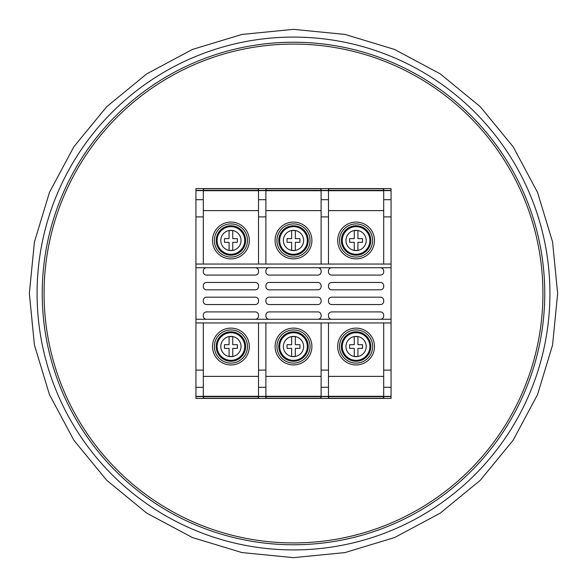 <?xml version="1.0" encoding="UTF-8"?>
<svg xmlns="http://www.w3.org/2000/svg" width="587" height="587" viewBox="0 0 587 587"><rect width="100%" height="100%" fill="white"/><g stroke="black" fill="none" stroke-linecap="round" stroke-linejoin="round"><path stroke-width="0.88" d="M230.911 332.726A13.809 13.809 0 0 1 244.72 346.528A13.809 13.809 0 0 1 230.911 360.337A13.809 13.809 0 0 1 217.109 346.528A13.809 13.809 0 0 1 230.911 332.726A13.809 13.809 0 0 0 217.109 346.528A13.809 13.809 0 0 0 230.911 360.337M293.5 332.726A13.809 13.809 0 0 1 307.309 346.528A13.809 13.809 0 0 1 293.5 360.337A13.809 13.809 0 0 1 279.691 346.528A13.809 13.809 0 0 1 293.5 332.726A13.809 13.809 0 0 0 279.691 346.528A13.809 13.809 0 0 0 293.5 360.337M356.089 332.726A13.809 13.809 0 0 1 369.891 346.528A13.809 13.809 0 0 1 356.089 360.337A13.809 13.809 0 0 1 342.28 346.528A13.809 13.809 0 0 1 356.089 332.726A13.809 13.809 0 0 0 342.28 346.528A13.809 13.809 0 0 0 356.089 360.337M356.089 226.663A13.809 13.809 0 0 1 369.891 240.472A13.809 13.809 0 0 1 356.089 254.274A13.809 13.809 0 0 1 342.28 240.472A13.809 13.809 0 0 1 356.089 226.663A13.809 13.809 0 0 0 342.28 240.472A13.809 13.809 0 0 0 356.089 254.274M293.5 226.663A13.809 13.809 0 0 1 307.309 240.472A13.809 13.809 0 0 1 293.5 254.274A13.809 13.809 0 0 1 279.691 240.472A13.809 13.809 0 0 1 293.5 226.663A13.809 13.809 0 0 0 279.691 240.472A13.809 13.809 0 0 0 293.5 254.274M230.911 226.663A13.809 13.809 0 0 1 244.72 240.472A13.809 13.809 0 0 1 230.911 254.274A13.809 13.809 0 0 1 217.109 240.472A13.809 13.809 0 0 1 230.911 226.663A13.809 13.809 0 0 0 217.109 240.472A13.809 13.809 0 0 0 230.911 254.274M293.5 363.096A16.568 16.568 0 0 1 276.932 346.528A16.568 16.568 0 0 1 293.5 329.96A16.568 16.568 0 0 1 310.068 346.528A16.568 16.568 0 0 1 293.5 363.096M293.5 331.802A14.726 14.726 0 0 0 278.774 346.528A14.726 14.726 0 0 0 293.5 361.254A14.726 14.726 0 0 0 308.226 346.528A14.726 14.726 0 0 0 293.5 331.802M356.089 363.096A16.568 16.568 0 0 1 339.521 346.528A16.568 16.568 0 0 1 356.089 329.96A16.568 16.568 0 0 1 372.65 346.528A16.568 16.568 0 0 1 356.089 363.096M356.089 331.802A14.726 14.726 0 0 0 341.363 346.528A14.726 14.726 0 0 0 356.089 361.254A14.726 14.726 0 0 0 370.815 346.528A14.726 14.726 0 0 0 356.089 331.802M230.911 257.04A16.568 16.568 0 0 1 214.35 240.472A16.568 16.568 0 0 1 230.911 223.904A16.568 16.568 0 0 1 247.479 240.472A16.568 16.568 0 0 1 230.911 257.04M230.911 225.746A14.726 14.726 0 0 0 216.185 240.472A14.726 14.726 0 0 0 230.911 255.198A14.726 14.726 0 0 0 245.637 240.472A14.726 14.726 0 0 0 230.911 225.746M293.5 257.04A16.568 16.568 0 0 1 276.932 240.472A16.568 16.568 0 0 1 293.5 223.904A16.568 16.568 0 0 1 310.068 240.472A16.568 16.568 0 0 1 293.5 257.04M293.5 225.746A14.726 14.726 0 0 0 278.774 240.472A14.726 14.726 0 0 0 293.5 255.198A14.726 14.726 0 0 0 308.226 240.472A14.726 14.726 0 0 0 293.5 225.746M356.089 257.04A16.568 16.568 0 0 1 339.521 240.472A16.568 16.568 0 0 1 356.089 223.904A16.568 16.568 0 0 1 372.65 240.472A16.568 16.568 0 0 1 356.089 257.04M356.089 225.746A14.726 14.726 0 0 0 341.363 240.472A14.726 14.726 0 0 0 356.089 255.198A14.726 14.726 0 0 0 370.815 240.472A14.726 14.726 0 0 0 356.089 225.746M230.911 363.096A16.568 16.568 0 0 1 214.35 346.528A16.568 16.568 0 0 1 230.911 329.96A16.568 16.568 0 0 1 247.479 346.528A16.568 16.568 0 0 1 230.911 363.096M230.911 331.802A14.726 14.726 0 0 0 216.185 346.528A14.726 14.726 0 0 0 230.911 361.254A14.726 14.726 0 0 0 245.637 346.528A14.726 14.726 0 0 0 230.911 331.802M230.911 364.938A18.41 18.41 0 0 0 249.321 346.528A18.41 18.41 0 0 0 230.911 328.118A18.41 18.41 0 0 0 212.509 346.528A18.41 18.41 0 0 0 230.911 364.938M293.5 364.938A18.41 18.41 0 0 0 311.91 346.528A18.41 18.41 0 0 0 293.5 328.118A18.41 18.41 0 0 0 275.09 346.528A18.41 18.41 0 0 0 293.5 364.938M356.089 364.938A18.41 18.41 0 0 0 374.491 346.528A18.41 18.41 0 0 0 356.089 328.118A18.41 18.41 0 0 0 337.679 346.528A18.41 18.41 0 0 0 356.089 364.938M356.089 258.882A18.41 18.41 0 0 0 374.491 240.472A18.41 18.41 0 0 0 356.089 222.062A18.41 18.41 0 0 0 337.679 240.472A18.41 18.41 0 0 0 356.089 258.882M293.5 258.882A18.41 18.41 0 0 0 311.91 240.472A18.41 18.41 0 0 0 293.5 222.062A18.41 18.41 0 0 0 275.09 240.472A18.41 18.41 0 0 0 293.5 258.882M230.911 258.882A18.41 18.41 0 0 0 249.321 240.472A18.41 18.41 0 0 0 230.911 222.062A18.41 18.41 0 0 0 212.509 240.472A18.41 18.41 0 0 0 230.911 258.882M293.5 544.765A251.265 251.265 0 0 0 544.765 293.5A251.265 251.265 0 0 0 293.5 42.235A251.265 251.265 0 0 0 42.235 293.5A251.265 251.265 0 0 0 293.5 544.765A251.265 251.265 0 0 1 42.235 293.5A251.265 251.265 0 0 1 293.5 42.235M232.753 238.63L232.753 230.515L229.077 230.515L229.077 238.63L224.469 238.63L224.469 242.314L229.077 242.314L229.077 250.429L232.753 250.429L232.753 242.314L237.353 242.314L237.353 238.63L232.753 238.63M299.942 238.63L295.342 238.63L295.342 230.515L291.658 230.515L291.658 238.63L287.058 238.63L287.058 242.314L291.658 242.314L291.658 250.429L295.342 250.429L295.342 242.314L299.942 242.314L299.942 238.63M354.247 242.314L354.247 250.429L357.923 250.429L357.923 242.314L362.531 242.314L362.531 238.63L357.923 238.63L357.923 230.515L354.247 230.515L354.247 238.63L349.647 238.63L349.647 242.314L354.247 242.314M349.647 348.37L354.247 348.37L354.247 356.485L357.923 356.485L357.923 348.37L362.531 348.37L362.531 344.686L357.923 344.686L357.923 336.571L354.247 336.571L354.247 344.686L349.647 344.686L349.647 348.37M295.342 344.686L295.342 336.571L291.658 336.571L291.658 344.686L287.058 344.686L287.058 348.37L291.658 348.37L291.658 356.485L295.342 356.485L295.342 348.37L299.942 348.37L299.942 344.686L295.342 344.686M224.469 348.37L229.077 348.37L229.077 356.485L232.753 356.485L232.753 348.37L237.353 348.37L237.353 344.686L232.753 344.686L232.753 336.571L229.077 336.571L229.077 344.686L224.469 344.686L224.469 348.37M258.522 376.377L203.3 376.377M321.111 376.377L265.889 376.377M383.7 376.377L328.478 376.377M328.478 210.623L383.7 210.623M265.889 210.623L321.111 210.623M203.3 210.623L258.522 210.623M203.3 264.047L258.522 264.047L258.522 190.716L203.3 190.716L203.3 264.047L195.941 264.047L195.941 319.269L255.308 319.269A3.221 3.221 0 0 0 258.522 316.048L258.522 315.124A3.221 3.221 0 0 0 255.308 311.91L206.521 311.91A3.221 3.221 0 0 0 203.3 315.124L203.3 316.048A3.221 3.221 0 0 0 206.521 319.269M265.889 264.047L321.111 264.047L321.111 190.716L265.889 190.716L265.889 264.047L258.522 264.047M383.7 322.953L328.478 322.953L328.478 396.284L383.7 396.284L383.7 322.953L391.059 322.953L391.059 398.426L195.941 398.426L195.941 396.629L391.059 396.629M321.111 322.953L265.889 322.953L265.889 396.284L321.111 396.284L321.111 322.953L328.478 322.953M203.3 387.31L195.941 387.31L195.941 322.953L203.3 322.953L203.3 396.284L258.522 396.284L258.522 322.953L265.889 322.953M328.478 216.897L328.478 264.047L383.7 264.047L383.7 190.716L328.478 190.716L328.478 216.897L321.111 216.897M321.111 264.047L328.478 264.047M383.7 264.047L391.059 264.047L391.059 322.953M203.3 216.897L195.941 216.897L195.941 188.574L391.059 188.574L391.059 264.047M195.941 322.953L195.941 319.269M195.941 216.897L195.941 264.047M195.941 387.31L195.941 396.629M203.3 396.658L203.3 398.272L258.522 398.272L258.522 396.658L203.3 396.658M265.889 396.658L265.889 398.272L321.111 398.272L321.111 396.658L265.889 396.658M328.478 396.658L328.478 398.272L383.7 398.272L383.7 396.658L328.478 396.658M258.522 322.953L203.3 322.953M265.889 316.048A3.221 3.221 0 0 0 269.11 319.269L317.89 319.269A3.221 3.221 0 0 0 321.111 316.048L321.111 315.124A3.221 3.221 0 0 0 317.89 311.91L269.11 311.91A3.221 3.221 0 0 0 265.889 315.124L265.889 316.048M328.478 316.048A3.221 3.221 0 0 0 331.692 319.269L380.479 319.269A3.221 3.221 0 0 0 383.7 316.048L383.7 315.124A3.221 3.221 0 0 0 380.479 311.91L331.692 311.91A3.221 3.221 0 0 0 328.478 315.124L328.478 316.048M383.7 270.952A3.221 3.221 0 0 0 380.479 267.731L331.692 267.731A3.221 3.221 0 0 0 328.478 270.952L328.478 271.876A3.221 3.221 0 0 0 331.692 275.09L380.479 275.09A3.221 3.221 0 0 0 383.7 271.876L383.7 270.952M321.111 270.952A3.221 3.221 0 0 0 317.89 267.731L269.11 267.731A3.221 3.221 0 0 0 265.889 270.952L265.889 271.876A3.221 3.221 0 0 0 269.11 275.09L317.89 275.09A3.221 3.221 0 0 0 321.111 271.876L321.111 270.952M258.522 270.952A3.221 3.221 0 0 0 255.308 267.731L206.521 267.731A3.221 3.221 0 0 0 203.3 270.952L203.3 271.876A3.221 3.221 0 0 0 206.521 275.09L255.308 275.09A3.221 3.221 0 0 0 258.522 271.876L258.522 270.952M258.522 301.322L258.522 300.397A3.221 3.221 0 0 0 255.308 297.183L206.521 297.183A3.221 3.221 0 0 0 203.3 300.397L203.3 301.322A3.221 3.221 0 0 0 206.521 304.543L255.308 304.543A3.221 3.221 0 0 0 258.522 301.322M317.89 282.457L269.11 282.457A3.221 3.221 0 0 0 265.889 285.678L265.889 286.603A3.221 3.221 0 0 0 269.11 289.817L317.89 289.817A3.221 3.221 0 0 0 321.111 286.603L321.111 285.678A3.221 3.221 0 0 0 317.89 282.457M203.3 285.678L203.3 286.603A3.221 3.221 0 0 0 206.521 289.817L255.308 289.817A3.221 3.221 0 0 0 258.522 286.603L258.522 285.678A3.221 3.221 0 0 0 255.308 282.457L206.521 282.457A3.221 3.221 0 0 0 203.3 285.678M383.7 301.322L383.7 300.397A3.221 3.221 0 0 0 380.479 297.183L331.692 297.183A3.221 3.221 0 0 0 328.478 300.397L328.478 301.322A3.221 3.221 0 0 0 331.692 304.543L380.479 304.543A3.221 3.221 0 0 0 383.7 301.322M269.11 304.543L317.89 304.543A3.221 3.221 0 0 0 321.111 301.322L321.111 300.397A3.221 3.221 0 0 0 317.89 297.183L269.11 297.183A3.221 3.221 0 0 0 265.889 300.397L265.889 301.322A3.221 3.221 0 0 0 269.11 304.543M328.478 285.678L328.478 286.603A3.221 3.221 0 0 0 331.692 289.817L380.479 289.817A3.221 3.221 0 0 0 383.7 286.603L383.7 285.678A3.221 3.221 0 0 0 380.479 282.457L331.692 282.457A3.221 3.221 0 0 0 328.478 285.678M383.7 190.342L383.7 188.72L328.478 188.72L328.478 190.342L383.7 190.342M321.111 190.342L321.111 188.72L265.889 188.72L265.889 190.342L321.111 190.342M258.522 190.342L258.522 188.72L203.3 188.72L203.3 190.342L258.522 190.342M258.097 190.342L258.522 188.72M203.733 190.342L203.3 188.72M320.678 190.342L321.111 188.72M266.322 190.342L265.889 188.72M383.267 190.342L383.7 188.72M328.903 190.342L328.478 188.72M328.903 396.658L328.478 398.272M383.267 396.658L383.7 398.272M266.315 396.658L265.889 398.272M320.685 396.658L321.111 398.272M203.733 396.658L203.3 398.272M258.097 396.658L258.522 398.272M293.5 44.076A249.424 249.424 0 0 0 44.076 293.5A249.424 249.424 0 0 0 293.5 542.924A249.424 249.424 0 0 0 542.924 293.5A249.424 249.424 0 0 0 293.5 44.076M230.911 356.654A10.126 10.126 0 0 0 232.753 336.571A10.126 10.126 0 0 0 220.793 346.528A10.126 10.126 0 0 0 230.911 356.654M295.342 336.571A10.126 10.126 0 0 0 283.374 346.528A10.126 10.126 0 0 0 295.342 356.485A10.126 10.126 0 0 0 295.342 336.571M356.089 356.654A10.126 10.126 0 0 0 357.923 336.571A10.126 10.126 0 0 0 345.963 346.528A10.126 10.126 0 0 0 356.089 356.654M357.923 230.515A10.126 10.126 0 0 0 345.963 240.472A10.126 10.126 0 0 0 357.923 250.429A10.126 10.126 0 0 0 357.923 230.515M293.5 250.598A10.126 10.126 0 0 0 295.342 230.515A10.126 10.126 0 0 0 283.374 240.472A10.126 10.126 0 0 0 293.5 250.598M232.753 230.515A10.126 10.126 0 0 0 220.793 240.472A10.126 10.126 0 0 0 232.753 250.429A10.126 10.126 0 0 0 232.753 230.515M293.5 37.084A256.416 256.416 0 0 1 549.916 293.5A256.416 256.416 0 0 1 293.5 549.916A256.416 256.416 0 0 1 37.084 293.5A256.416 256.416 0 0 1 293.5 37.084M195.941 370.103L203.3 370.103M258.522 370.103L265.889 370.103M321.111 370.103L328.478 370.103M265.889 216.897L258.522 216.897M391.059 216.897L383.7 216.897M321.111 199.69L328.478 199.69M258.522 199.69L265.889 199.69M383.7 199.69L391.059 199.69M265.889 387.31L258.522 387.31M328.478 387.31L321.111 387.31M195.941 396.394L391.059 396.394M391.059 387.31L383.7 387.31M383.7 370.103L391.059 370.103M255.308 319.269L269.11 319.269M317.89 319.269L331.692 319.269M380.479 319.269L391.059 319.269M391.059 267.731L380.479 267.731M331.692 267.731L317.89 267.731M269.11 267.731L255.308 267.731M206.521 267.731L195.941 267.731M195.941 190.606L391.059 190.606M195.941 199.69L203.3 199.69M195.941 190.371L391.059 190.371M293.5 29.35L345.031 34.428L394.589 49.455L440.25 73.867L480.283 106.717L513.133 146.743L537.545 192.411L552.572 241.969L557.65 293.5L552.572 345.031L537.545 394.589L513.133 440.257L480.283 480.283L440.25 513.133L394.589 537.545L345.031 552.572L293.5 557.65L241.969 552.572L192.411 537.545L146.743 513.133L106.717 480.283L73.867 440.25L49.455 394.589L34.428 345.031L29.35 293.5L34.428 241.969L49.455 192.411L73.867 146.743L106.717 106.717L146.743 73.867L192.411 49.455L241.969 34.428L293.5 29.35"/></g></svg>
